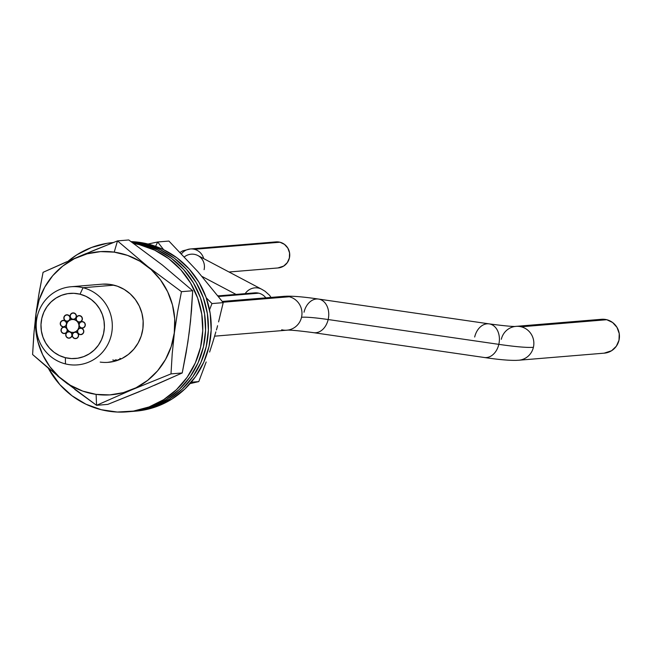 <?xml version="1.0" encoding="UTF-8"?>
<svg xmlns="http://www.w3.org/2000/svg" width="652" height="652" viewBox="0 0 652 652"><rect width="100%" height="100%" fill="white"/><g stroke="black" fill="none" stroke-linecap="round" stroke-linejoin="round"><path stroke-width="0.98" d="M65.461 363.906L65.363 357.687A32.665 31.712 85.3 0 1 41.826 318.241A32.665 31.712 85.3 0 1 80.017 294.199L83.04 287.728A39.201 38.06 -94.7 0 0 37.213 316.579A39.201 38.06 -94.7 0 0 65.461 363.906A39.201 38.06 85.3 0 1 36.292 322.724A39.201 38.06 85.3 0 1 71.019 286.75A39.201 38.06 85.3 0 1 83.04 287.728L113.953 285.168L83.04 287.728A39.201 38.06 85.3 0 1 112.209 328.901A39.201 38.06 85.3 0 1 77.482 364.884A39.201 38.06 85.3 0 1 65.461 363.906A39.201 38.06 -94.7 0 0 111.288 335.055A39.201 38.06 -94.7 0 0 83.04 287.728L80.017 294.199L85.901 296.318L91.272 299.561L95.925 303.832L99.699 308.942L102.421 314.712L104.01 320.914L104.393 327.304L103.554 333.645L101.533 339.684L98.403 345.201L94.279 349.977L89.332 353.832L83.741 356.611L77.727 358.217L71.524 358.576L65.363 357.687L59.479 355.576L54.108 352.325L49.446 348.054L45.681 342.944L42.959 337.174L41.369 330.98L40.986 324.582L41.826 318.241L43.847 312.202L46.977 306.685L51.1 301.909L56.048 298.054L61.638 295.274L67.645 293.669L73.855 293.31L80.017 294.199A32.665 31.712 85.3 0 1 103.554 333.645A32.665 31.712 85.3 0 1 65.363 357.687L65.461 363.906M81.378 328.2A3.268 3.17 85.3 0 1 80.921 334.631A3.268 3.17 85.3 0 1 79.919 334.549L82.315 334.166L83.733 332.145L83.35 329.676L81.378 328.2L78.982 328.592L77.564 330.605L77.947 333.082L79.919 334.549A3.268 3.17 85.3 0 1 80.383 328.119A3.268 3.17 85.3 0 1 81.378 328.2M82.885 321.68A3.268 3.17 85.3 0 1 82.421 328.111A3.268 3.17 85.3 0 1 81.418 328.029L83.823 327.646L85.241 325.625L84.858 323.156L82.885 321.68L80.489 322.064L79.071 324.085L79.454 326.554L81.418 328.029A3.268 3.17 85.3 0 1 81.883 321.599A3.268 3.17 85.3 0 1 82.885 321.68M79.968 315.666A3.268 3.17 85.3 0 1 79.503 322.096A3.268 3.17 85.3 0 1 78.501 322.015L80.897 321.632L82.315 319.61L81.932 317.141L79.968 315.666L77.564 316.057L76.145 318.07L76.528 320.539L78.501 322.015A3.268 3.17 85.3 0 1 78.965 315.584A3.268 3.17 85.3 0 1 79.968 315.666M73.978 312.976A3.268 3.17 85.3 0 1 73.513 319.407A3.268 3.17 85.3 0 1 72.511 319.325L74.915 318.942L76.333 316.921L75.95 314.451L73.978 312.976L71.581 313.359L70.163 315.381L70.546 317.85L72.511 319.325A3.268 3.17 85.3 0 1 72.975 312.895A3.268 3.17 85.3 0 1 73.978 312.976M69.642 331.762A3.268 3.17 85.3 0 1 69.177 338.184A3.268 3.17 85.3 0 1 68.183 338.103L70.579 337.72L71.997 335.698L71.614 333.229L69.642 331.762L67.246 332.145L65.828 334.166L66.211 336.636L68.183 338.103A3.268 3.17 85.3 0 1 68.639 331.681A3.268 3.17 85.3 0 1 69.642 331.762M64.907 327.125A3.268 3.17 85.3 0 1 64.442 333.555A3.268 3.17 85.3 0 1 63.44 333.474L65.836 333.09L67.262 331.069L66.871 328.6L64.907 327.125L62.511 327.516L61.084 329.529L61.475 331.998L63.44 333.474A3.268 3.17 85.3 0 1 63.904 327.043A3.268 3.17 85.3 0 1 64.907 327.125M74.157 319.594A6.536 6.341 85.3 0 1 73.228 332.455A6.536 6.341 85.3 0 1 71.223 332.292L73.7 332.398L76.015 331.518L77.832 329.798L78.859 327.483L78.957 324.94L78.093 322.544L76.406 320.67L74.157 319.594L71.679 319.488L69.365 320.368L67.547 322.088L66.52 324.403L66.422 326.954L67.286 329.341L68.973 331.216L71.223 332.292A6.536 6.341 85.3 0 1 72.152 319.431A6.536 6.341 85.3 0 1 79.014 326.456A6.536 6.341 85.3 0 1 71.223 332.292A6.536 6.341 85.3 0 1 72.152 319.431A6.536 6.341 85.3 0 1 74.157 319.594L76.406 320.67L78.093 322.544L78.957 324.94L78.859 327.483L77.832 329.798L76.015 331.518L73.7 332.398L71.223 332.292L68.973 331.216L67.286 329.341L66.422 326.954L66.553 323.131L66.121 321.933L64.149 320.458A3.268 3.17 85.3 0 1 63.684 326.888A3.268 3.17 85.3 0 1 62.682 326.807L63.92 326.856L65.991 325.56L67.547 322.088L69.365 320.368L71.679 319.488L74.157 319.594M76.154 332.186A3.268 3.17 85.3 0 1 75.689 338.616A3.268 3.17 85.3 0 1 74.687 338.535L77.083 338.143L78.509 336.13L78.118 333.661L76.154 332.186L73.757 332.569L72.331 334.59L72.714 337.06L74.687 338.535A3.268 3.17 85.3 0 1 75.151 332.104A3.268 3.17 85.3 0 1 76.154 332.186M67.735 314.867A3.268 3.17 85.3 0 1 67.27 321.297A3.268 3.17 85.3 0 1 66.268 321.216L68.664 320.833L70.09 318.812L69.699 316.342L67.735 314.867L65.339 315.25L63.912 317.271L64.303 319.741L66.268 321.216A3.268 3.17 85.3 0 1 66.732 314.786A3.268 3.17 85.3 0 1 67.735 314.867M216.391 329.985A39.201 38.06 -94.7 0 0 217.564 325.715A39.201 38.06 85.3 0 1 216.391 329.985M64.149 320.458L61.753 320.841L60.334 322.862L60.717 325.332L62.682 326.807A3.268 3.17 85.3 0 1 63.146 320.377A3.268 3.17 85.3 0 1 64.149 320.458M474.68 337.027A16.985 12.551 98.3 0 1 489.041 323.857A16.985 12.551 98.3 0 1 498.821 344.354A147.662 11.068 13 0 0 533.409 347.304A16.985 16.496 -94.7 0 0 521.176 326.791A16.985 16.496 -94.7 0 0 515.96 326.367A16.985 16.496 85.3 0 1 521.176 326.791L606.759 319.716A16.985 16.496 -94.7 0 0 601.552 319.293L515.96 326.367A16.985 16.496 85.3 0 0 501.315 339.293M313.799 332.707A16.985 12.551 -81.7 0 0 328.168 319.537A113.684 8.525 13 0 0 301.534 317.271A16.985 16.496 85.3 0 1 287.239 330.165A16.985 16.496 85.3 0 1 281.672 329.773M304.028 312.21A16.985 12.551 98.3 0 1 318.543 299.064A16.985 12.551 98.3 0 1 328.168 319.537L498.821 344.354A16.985 12.551 -81.7 0 0 489.196 323.881C518.055 327.72 516.482 326.057 515.96 326.367M283.726 296.367A16.985 16.496 85.3 0 1 289.292 296.758A16.985 16.496 85.3 0 1 301.534 317.271A113.684 8.525 -167 0 1 328.168 319.537A16.985 12.551 98.3 0 1 313.653 332.683C284.794 328.852 286.367 330.507 286.88 330.197A16.985 16.496 -94.7 0 0 301.534 317.271A16.985 16.496 -94.7 0 0 289.292 296.758L222.911 302.251L289.292 296.758A16.985 16.496 -94.7 0 0 284.085 296.334L222.299 301.444M601.38 319.309L606.759 319.716L612.611 322.504L616.996 327.377L619.237 333.604L619.001 340.222L616.319 346.236L611.6 350.727L604.127 353.172M313.653 332.683A16.985 12.551 98.3 0 1 313.645 332.683L484.306 357.5A16.985 12.551 -81.7 0 0 498.821 344.354L328.168 319.537A16.985 12.551 -81.7 0 0 318.388 299.048M519.114 360.197A16.985 16.496 -94.7 0 0 533.409 347.304A147.662 11.068 -167 0 1 498.821 344.354A16.985 12.551 98.3 0 1 484.452 357.524M518.764 360.23L604.347 353.148A16.985 16.496 -94.7 0 0 619.4 337.557A16.985 16.496 -94.7 0 0 606.759 319.716L521.176 326.791A16.985 16.496 85.3 0 1 533.409 347.304A16.985 16.496 85.3 0 1 518.764 360.23L516.107 360.369C508.584 360.499 497.989 359.537 484.306 357.5M63.293 320.368L63.301 320.368A3.268 3.17 85.3 0 1 66.585 323.441A3.268 3.17 85.3 0 1 63.537 326.897A3.268 3.17 85.3 0 1 60.253 323.816A3.268 3.17 85.3 0 1 63.293 320.368L65.575 321.249L66.585 323.522L65.746 325.861L63.537 326.897L61.264 326.016L60.245 323.742L61.092 321.403L63.293 320.368M139.414 391.648L107.8 404.387L96.561 405.316L96.105 394.378A71.793 69.699 85.3 0 1 36.039 313.588A71.793 69.699 85.3 0 1 114.214 252.137L117.499 240.89L78.574 256.692L43.073 272.316L39.153 292.601L35.974 313.612L33.831 334.337L32.6 354.525L62.6 379.977L96.561 405.316L131.769 389.823L170.995 373.889L182.234 372.96L154.337 385.348M74.784 389.415L96.561 405.316L96.105 394.378A71.793 69.699 85.3 0 0 174.28 332.927A71.793 69.699 85.3 0 0 114.214 252.137L127.523 255.388L139.976 261.248L151.093 269.496L160.441 279.806L167.662 291.786L172.487 304.973L174.72 318.869L174.28 332.927L171.183 346.619L165.551 359.407L157.597 370.817L147.629 380.385L136.032 387.769L123.244 392.667L109.756 394.9L96.105 394.378L82.788 391.127L70.343 385.267L59.226 377.019L49.878 366.709L42.657 354.729L37.832 341.542L35.599 327.646L36.039 313.588L39.136 299.896L44.768 287.108L52.722 275.706L62.69 266.13L74.287 258.746L87.075 253.848L100.555 251.615L114.214 252.137L117.499 240.89L147.743 266.538L181.46 291.68L177.54 311.966L174.361 332.976L172.218 353.702L170.995 373.889L182.234 372.96L186.179 352.553L189.325 331.738L191.484 310.808L192.699 290.751L181.46 291.68L192.699 290.751L162.454 265.103L128.737 239.96L117.499 240.89L128.737 239.96L162.454 265.103L192.699 290.751L190.539 321.208L187.866 342.186L182.234 372.96L147.018 388.462L107.8 404.387L96.561 405.316L131.769 389.823L170.995 373.889L172.218 353.702L174.361 332.976L177.54 311.966L181.46 291.68L147.743 266.538L117.499 240.89L90.652 251.664M115.2 360.858A39.201 38.06 -94.7 0 0 115.82 360.939M107.67 362.382L115.029 361.159L122.014 358.486L128.346 354.452L133.79 349.227L138.134 343.001L141.215 336.016L142.902 328.543L143.138 320.865L141.924 313.278L139.292 306.073L135.347 299.529L130.237 293.897L124.173 289.398L117.376 286.195L110.106 284.419A39.201 38.06 85.3 0 1 143.212 324.337A39.201 38.06 85.3 0 1 108.387 362.325A39.201 38.06 85.3 0 1 100.212 362.096M34.14 330.67L32.6 354.525L50.913 370.45M57.645 376L67.767 384.044M66.683 261.786L43.073 272.316L38.501 296.424M36.634 308.632L35.379 318.502M86.097 253.547L71.174 259.846M71.019 286.75L101.924 284.19A39.201 38.06 85.3 0 1 110.106 284.419L102.649 284.142M119.259 359.733A39.201 38.06 85.3 0 1 118.379 359.529M132.951 411.379A84.939 82.462 85.3 0 1 131.557 411.477L139.055 410.638L154.687 406.473L169.218 399.244L182.087 389.228L192.796 376.807L200.93 362.463L206.195 346.75L208.371 330.262L207.377 313.645L203.253 297.524L196.162 282.528L186.374 269.235L174.255 258.143L160.286 249.692L144.997 244.207A84.939 82.462 85.3 0 1 208.2 333.425A84.939 82.462 85.3 0 1 132.951 411.379L135.755 411.143A84.939 82.462 -94.7 0 0 211.003 333.196A84.939 82.462 -94.7 0 0 147.808 243.97L144.997 244.207L131.671 242.047A84.939 82.462 85.3 0 1 144.997 244.207L147.808 243.97A84.939 82.462 -94.7 0 0 131.085 241.623L147.808 243.97L163.098 249.463L177.067 257.915L189.178 268.999L198.974 282.3L206.065 297.296L210.188 313.408L211.175 330.034L209.007 346.514L203.742 362.235L195.6 376.571L184.891 388.991L172.03 399.008L157.499 406.237L141.859 410.401L135.371 411.176M115.567 359.757A39.201 38.06 -94.7 0 0 117.882 360.263M116.504 360.727A39.201 38.06 85.3 0 1 112.755 359.994M127.327 411.844A84.939 82.462 85.3 0 1 101.272 409.725L117.295 412.04L133.432 411.102L149.072 406.938L163.595 399.709L176.464 389.692L187.173 377.272L195.315 362.928L200.571 347.214L202.748 330.727L201.753 314.109L197.637 297.988L190.539 282.992L180.751 269.7L168.64 258.608L154.671 250.156L139.381 244.671A84.939 82.462 85.3 0 1 202.576 333.889A84.939 82.462 85.3 0 1 127.327 411.844L130.139 411.608A84.939 82.462 -94.7 0 0 205.388 333.661A84.939 82.462 -94.7 0 0 142.193 244.435L139.381 244.671L133.652 243.457A84.939 82.462 85.3 0 1 139.381 244.671L142.193 244.435A84.939 82.462 -94.7 0 0 132.511 242.642L142.193 244.435L157.482 249.928L171.452 258.379L183.562 269.463L193.351 282.764L200.441 297.76L204.565 313.873L205.559 330.499L203.383 346.978L198.126 362.699L189.985 377.035L179.276 389.456L166.407 399.472L151.875 406.701L136.244 410.866L129.756 411.64M101.272 409.725A84.939 82.462 85.3 0 1 48.346 368.298L59.902 384.688L72.013 395.78L85.982 404.232L101.272 409.725M68.199 261.126A84.939 82.462 85.3 0 1 113.285 242.552L107.221 243.286L91.59 247.45L77.058 254.687L68.199 261.126M198.787 381.591L190.058 383.62L198.787 381.591L191.264 382.211L198.787 381.591L206.179 361.982L198.787 381.591M209.618 352.031L212.854 341.998L209.618 352.031M215.853 331.892L212.854 341.998L215.853 331.892M206.252 297.825L211.973 303.571L209.545 309.806L211.973 303.571L223.212 302.642L197.825 271.582L168.917 241.061L157.678 241.99L155.6 246.334L157.678 241.99L168.917 241.061L197.825 271.582L223.212 302.642L218.575 321.901L223.212 302.642L211.973 303.571L206.252 297.817M157.678 241.99L148.02 244.019L157.678 241.99L163.676 249.74L157.678 241.99M121.305 358.836A39.201 38.06 85.3 0 1 119.846 358.38M254.508 292.878A13.064 12.69 85.3 0 1 265.829 297.85A13.064 12.69 -94.7 0 0 258.787 293.18L218.485 296.513L258.787 293.18A13.064 12.69 -94.7 0 0 254.777 292.854L218.004 295.894M261.835 289.333A13.064 12.535 117.8 0 0 245.176 293.644A13.064 12.535 -62.2 0 1 261.615 289.211L264.973 291.183L269.586 295.307L271.004 297.418M229.023 271.998L278.102 267.939A13.064 12.69 -94.7 0 0 279.961 242.218L194.369 249.292A13.064 12.69 85.3 0 1 203.685 258.608A13.064 12.69 -94.7 0 0 190.091 248.999M236.024 294.402L202.096 276.481L236.024 294.402M275.014 242.006L279.961 242.218L284.459 244.361L287.834 248.11L289.553 252.903L289.374 257.996L287.312 262.617L283.685 266.073L277.931 267.948M261.615 289.211L197.89 255.551A13.064 12.535 117.8 0 0 184.369 256.872A13.064 12.535 -62.2 0 1 198.11 255.674A13.064 12.535 -62.2 0 1 204.092 269.675M279.961 242.218A13.064 12.69 -94.7 0 0 275.951 241.892L190.368 248.966A13.064 12.69 85.3 0 1 194.369 249.292L279.961 242.218M181.484 253.848A13.064 12.69 85.3 0 1 190.368 248.966L182.723 250.833L180.107 252.414M66.3 332.732A3.268 3.17 85.3 0 1 61.264 331.591A3.268 3.17 85.3 0 1 63.904 327.043A3.268 3.17 85.3 0 1 66.3 332.732L64.018 333.563L61.826 332.487L61.182 331.387L61.003 330.124L62.038 327.875L64.328 327.043L65.526 327.353L67.156 329.211L67.343 330.474L66.3 332.732M72.054 335.389A3.268 3.17 85.3 0 1 69.177 338.184A3.268 3.17 85.3 0 1 65.77 334.476A3.268 3.17 85.3 0 1 68.639 331.681A3.268 3.17 85.3 0 1 72.054 335.389L70.832 337.54L68.484 338.168L66.382 336.897L65.77 334.476L66.993 332.324L69.34 331.697L71.435 332.968L72.054 335.389M78.101 333.628A3.268 3.17 85.3 0 1 75.689 338.616A3.268 3.17 85.3 0 1 72.739 337.084A3.268 3.17 85.3 0 1 75.151 332.104A3.268 3.17 85.3 0 1 78.101 333.628L78.509 336.098L77.107 338.127L74.719 338.543L72.739 337.084L72.323 334.623L73.725 332.585L76.121 332.178L78.101 333.628M81.614 328.274A3.268 3.17 85.3 0 1 80.921 334.631A3.268 3.17 85.3 0 1 77.498 330.996A3.268 3.17 85.3 0 1 81.614 328.274L83.472 329.896L83.668 332.39L83.073 333.506L80.913 334.631L79.683 334.484L77.824 332.854L77.629 330.368L79.202 328.469L81.614 328.274M83.358 327.883L83.358 327.883A3.268 3.17 85.3 0 1 79.071 325.609A3.268 3.17 85.3 0 1 81.883 321.599A3.268 3.17 85.3 0 1 83.358 327.883L80.929 327.858L79.218 326.073L79.226 323.579L80.954 321.827L83.383 321.852L85.094 323.637L85.078 326.139L83.358 327.883M82.038 320.377L82.038 320.377A3.268 3.17 85.3 0 1 76.586 320.637A3.268 3.17 85.3 0 1 78.965 315.584A3.268 3.17 85.3 0 1 82.038 320.377L80.172 321.966L77.751 321.721L76.203 319.798L76.423 317.304L78.289 315.715L80.709 315.959L82.258 317.891L82.038 320.377M76.349 315.478L76.349 315.478A3.268 3.17 85.3 0 1 73.513 319.407A3.268 3.17 85.3 0 1 70.147 316.831A3.268 3.17 85.3 0 1 72.975 312.895A3.268 3.17 85.3 0 1 76.349 315.478L75.917 317.931L73.921 319.35L71.533 318.893L70.147 316.831L70.579 314.37L72.576 312.96L74.964 313.416L76.349 315.478M68.949 315.47L68.949 315.47A3.268 3.17 85.3 0 1 67.27 321.297A3.268 3.17 85.3 0 1 63.961 317.1A3.268 3.17 85.3 0 1 68.949 315.47L70.147 317.646L69.511 320.059L67.4 321.281L65.061 320.613L63.855 318.437L64.499 316.033L66.602 314.802L68.949 315.47M489.196 323.881L318.543 299.064C304.859 297.027 294.256 296.073 286.733 296.195L284.085 296.334M286.88 330.197L214.614 336.171M217.784 295.617L218.273 295.869M197.89 255.551L197.108 255.177"/></g></svg>

